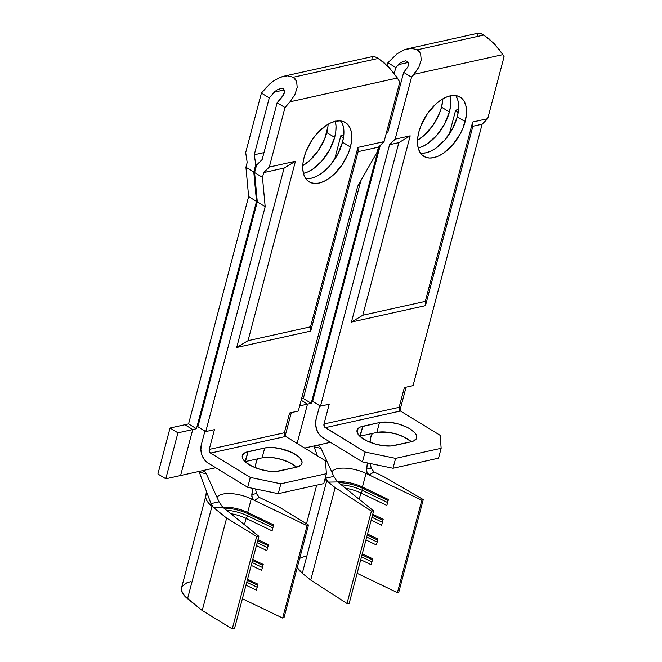 <?xml version="1.0" encoding="UTF-8"?>
<svg xmlns="http://www.w3.org/2000/svg" width="662" height="662" viewBox="0 0 662 662"><rect width="100%" height="100%" fill="white"/><g stroke="black" fill="none" stroke-linecap="round" stroke-linejoin="round"><path stroke-width="0.99" d="M335.336 121.295A34.747 19.363 -58.5 0 1 334.649 137.398L326.771 132.574A34.747 19.363 121.5 0 0 328.129 124.216M343.669 136.289L342.519 142.214L350.397 147.038A34.747 19.363 -58.5 0 1 309.113 181.793A34.747 19.363 -58.5 0 1 304.123 157.283L302.973 163.216L302.757 168.719L303.486 173.585L305.124 177.623L307.615 180.693L310.867 182.662L314.74 183.457L319.101 183.051L323.768 181.454L328.575 178.74L333.325 175L341.964 165.061L348.361 153.162L350.397 147.038L351.539 141.105L351.754 135.602L351.026 130.737L349.387 126.699L346.896 123.629L343.652 121.659L339.78 120.865L335.419 121.27L330.752 122.867L325.944 125.581L316.668 133.939L312.555 139.26L306.158 151.159L304.123 157.283A34.747 19.363 -58.5 0 1 345.399 122.528A34.747 19.363 -58.5 0 1 350.397 147.038L342.519 142.214A34.747 19.363 121.5 0 0 340.938 120.972M394.031 73.093L383.455 62.112L376.223 57.23L372.896 56.493L283.692 76.254L287.581 75.807L293.249 77.264L378.391 58.405L374.419 56.576L372.88 56.502M275.235 91.157L274.291 92.134L284.263 89.924L274.291 92.134L269.277 97.902L261.407 93.077L245.685 152.591L247.191 162.463L245.933 167.238L253.803 172.062L255.764 164.631L254.258 154.759L269.277 97.902L261.407 93.077L245.685 152.591L247.191 162.463L245.933 167.238L248.631 196.573L188.571 423.912L184.864 424.739L192.741 429.555L177.929 432.832L170.06 428.016L177.929 432.832L165.79 478.8L180.594 475.515L192.741 429.555L177.929 432.832L165.79 478.8L157.912 473.975L165.79 478.8L202.158 470.74L180.594 475.515L192.741 429.555L196.44 428.736L256.508 201.397L253.803 172.062L255.764 164.631L257.402 164.275L255.764 164.631L254.258 154.759L269.277 97.902L276.501 90.115L281.342 88.303L283.228 88.782L284.354 90.148L284.552 92.175L282.161 96.958L277.155 102.718L262.127 159.583L256.55 165.119L254.589 172.542L262.466 177.358L265.172 206.701L205.758 431.566L214.455 429.638L209.233 449.407L284.379 432.766L209.233 449.407L209.349 451.509L210.549 453.081L285.694 436.44L210.549 453.081L250.31 477.426L247.696 487.315L207.934 462.97L247.696 487.315L278.255 493.678L280.862 483.79L250.31 477.426L210.549 453.081A2.78 2.036 77.5 0 1 209.233 449.407L214.455 429.638L205.758 431.566L265.172 206.701L262.466 177.358L263.724 172.583L269.302 167.047L285.024 107.542L290.039 101.782L294.888 94.616L297.197 87.434L296.626 81.343L295.26 79.001L293.249 77.264L296.626 81.343L297.197 87.434L294.888 94.616L290.039 101.782L397.39 78L399.782 82.121L384.059 141.635L357.927 147.419L310.528 326.821L248.035 340.665L295.434 161.263L269.302 167.047L285.024 107.542L290.039 101.782L397.39 78L388.842 67.135L378.391 58.405L293.249 77.264L287.581 75.807L280.498 77.214L273.058 81.252L266.414 87.318L261.407 93.077L269.575 84.082L273.058 81.252L280.498 77.214L283.692 76.254M276.468 90.14L281.342 88.303L283.228 88.782L284.354 90.148L284.552 92.175L283.775 94.567L277.155 102.718L285.024 107.542L277.155 102.718L262.127 159.583L256.55 165.119L254.589 172.542L257.295 201.877L197.88 426.75L257.295 201.877L254.589 172.542L262.466 177.358L263.724 172.583L284.089 168.074L236.69 347.476L248.035 340.665L310.528 326.821L310.718 331.074L236.69 347.476L310.718 331.074L358.117 151.672L357.927 147.419L384.059 141.635L378.482 147.163L358.117 151.672L378.482 147.163L377.216 151.946L357.712 186.196L298.297 411.069L289.6 412.997L284.379 432.766A2.78 2.036 -102.5 0 0 285.694 436.44L325.456 460.785L326.399 473.702L323.784 483.591L278.255 493.678L323.784 483.591L326.399 473.702L280.862 483.79L326.399 473.702L325.456 460.785L285.694 436.44L284.495 434.868L284.379 432.766L289.6 412.997L298.297 411.069L357.712 186.196L377.216 151.946L378.482 147.163L384.059 141.635L399.782 82.121L395.76 75.451M204.93 431.061L201.356 444.591L204.93 431.061M340.897 135.569L343.801 134.924L340.897 135.569L334.567 159.534L340.897 135.569L343.346 138.466L340.897 135.569M254.258 154.759L263.973 152.608L254.258 154.759M291.313 412.616L285.14 435.977L291.313 412.616M203.383 470.798L204.55 471.427L202.158 470.74L215.721 467.736L202.158 470.74L204.508 471.394M327.922 126.649L324.736 138.697L318.339 150.597L309.708 160.535L302.766 165.641A34.747 19.363 121.5 0 0 326.771 132.574L334.649 137.398L335.791 131.465L336.006 125.962L335.278 121.096M303.353 173.411L308.02 171.814L312.828 169.1L322.096 160.734L329.759 149.604L334.649 137.398A34.747 19.363 -58.5 0 1 303.436 173.386M341.518 121.874L343.156 125.921L343.884 130.786M305.703 178.533A34.747 19.363 121.5 0 0 342.519 142.214L337.637 154.428L329.974 165.558L325.456 170.175L320.698 173.916L315.89 176.638L311.223 178.227L306.87 178.632M207.934 462.97A13.902 10.162 77.5 0 1 201.356 444.591L200.859 449.779L201.935 455.092L204.417 459.726L207.934 462.97M262.102 457.864L272.984 457.665L281.416 459.42L289.302 462.407L296.601 467.173A22.235 8.738 14.8 0 0 262.102 457.864L264.717 447.975L245.47 452.494L242.482 455.117L242.747 458.683L246.214 462.647L252.354 466.404L260.24 469.391L268.673 471.145L276.36 471.402L296.212 467.264L300.68 465.27L301.781 463.814L302.071 462.117L300.167 458.278L298.057 456.284L291.917 452.518L279.803 448.48L271.577 447.454L264.717 447.975A22.235 8.738 -165.2 0 1 289.459 451.426A22.235 8.738 -165.2 0 1 301.963 463.301A22.235 8.738 -165.2 0 1 296.212 467.264L279.554 470.947A22.235 8.738 -165.2 0 1 254.812 467.504A22.235 8.738 -165.2 0 1 242.309 455.63A22.235 8.738 -165.2 0 1 248.06 451.666L245.445 461.555L262.102 457.864L245.445 461.555A22.235 8.738 14.8 0 0 245.056 461.646L248.06 451.666L264.717 447.975L262.102 457.864M269.302 167.047L295.434 161.263L284.089 168.074L263.724 172.583L269.302 167.047M265.172 206.701L257.295 201.877L265.172 206.701M205.758 431.566L197.88 426.75L205.758 431.566M248.631 196.573L256.508 201.397L196.44 428.736L188.571 423.912L248.631 196.573L245.933 167.238L253.803 172.062L256.508 201.397L248.631 196.573M372.143 56.915L371.912 59.357M247.696 487.315L250.31 477.426L280.862 483.79L278.255 493.678L247.696 487.315M236.69 347.476L248.035 340.665L295.434 161.263L284.089 168.074L236.69 347.476M310.528 326.821L310.718 331.074L358.117 151.672L357.927 147.419L310.528 326.821M192.741 429.555L184.864 424.739L192.741 429.555L196.44 428.736L188.571 423.912L170.06 428.016L184.864 424.739L192.741 429.555L180.594 475.515L192.741 429.555M257.501 459.072L255.946 462.829L255.309 467.703L256.318 461.191L257.741 458.832M204.55 471.427L206.312 473.827L219.064 501.846L222.49 506.96L219.064 501.846L206.312 473.827L199.32 472.213L210.971 503.583L219.064 501.846M256.426 493.513L259.256 497.394L278.462 506.612L308.492 524.999L307.069 525.645L282.649 618.06L242.383 598.729L282.649 618.06L307.069 525.645L254.448 500.389L259.256 497.394L278.462 506.612L308.492 524.999L307.069 525.645L251.262 498.858A23.352 9.177 -165.2 0 0 217.045 497.402A23.352 9.177 -165.2 0 1 251.262 498.858L254.448 500.389L252.288 498.031L251.8 496.186L252.627 488.341L251.817 494.588L256.426 493.513L255.524 488.945L256.451 493.637M206.155 494.779A34.465 13.554 14.8 0 0 211.964 506.273L213.528 507.522L210.971 503.583L199.32 472.213L206.312 473.827M219.056 501.846L210.971 503.583L213.528 507.522L222.945 507.365L258.875 536.319L256.666 536.485L226.636 518.098L213.528 507.522L222.945 507.365L258.875 536.319L234.456 628.735L258.875 536.319L256.666 536.485L226.636 518.098L211.964 506.273A34.465 13.554 -165.2 0 1 205.948 495.416L181.529 587.839A34.465 13.554 14.8 0 0 187.553 598.688L211.964 506.273L187.553 598.688L202.216 610.513L226.636 518.098L202.216 610.513L232.254 628.9L256.666 536.485L232.254 628.9L234.456 628.735L232.254 628.9L202.216 610.513L184.632 595.99L181.529 590.719L181.429 588.303M247.671 512.446A23.352 9.177 14.8 0 0 222.746 507.2A23.352 9.177 -165.2 0 1 247.671 512.446L273.654 524.916L272.09 530.85L246.107 518.379L244.435 524.685L246.107 518.379A23.352 9.177 14.8 0 0 230.773 513.671A23.352 9.177 -165.2 0 1 246.107 518.379L247.77 515.888A25.57 10.054 14.8 0 0 226.462 510.195A25.57 10.054 -165.2 0 1 247.77 515.888L246.107 518.379L272.09 530.85L273.654 524.916L247.671 512.446L248.291 513.911A25.57 10.054 14.8 0 0 223.839 508.085A25.57 10.054 -165.2 0 1 248.291 513.911L247.77 515.888L272.86 527.928L247.77 515.888L248.291 513.911L247.671 512.446L251.262 498.858L247.671 512.446M308.492 524.999L284.072 617.423L308.492 524.999M257.981 539.671L268.433 544.685L266.86 550.619L256.417 545.604L266.86 550.619L268.433 544.685L257.981 539.671M252.76 559.44L263.211 564.454L261.639 570.387L251.196 565.373L261.639 570.387L263.211 564.454L252.76 559.44M247.538 579.209L257.981 584.223L256.417 590.156L245.974 585.142L256.417 590.156L257.981 584.223L247.538 579.209M282.649 618.06L284.072 617.423L282.649 618.06M182.307 586.143L186.883 582.783L190.441 581.699M246.744 582.221L257.187 587.235L246.744 582.221M257.708 585.258L247.265 580.251L257.708 585.258M251.965 562.452L262.409 567.466L251.965 562.452M262.93 565.497L252.487 560.482L262.93 565.497M257.187 542.691L267.638 547.697L257.187 542.691M268.16 545.728L257.708 540.713L268.16 545.728M273.381 525.959L248.291 513.911L273.381 525.959M252.901 494.382L254.043 494.133M259.256 497.394L254.448 500.389L252.288 498.031L251.817 494.588M441.529 107.153A34.747 19.363 121.5 0 0 442.886 98.795L441.529 107.153L439.494 113.276L433.097 125.176L424.458 135.114L417.523 140.22A34.747 19.363 121.5 0 0 441.529 107.153L449.399 111.977L441.529 107.153M450.086 95.874A34.747 19.363 -58.5 0 1 449.399 111.977L450.549 106.044L450.764 100.541L450.036 95.676M456.267 96.453L457.914 100.5L458.634 105.366L458.427 110.868L457.276 116.793L465.146 121.618A34.747 19.363 -58.5 0 1 423.87 156.373A34.747 19.363 -58.5 0 1 418.88 131.87L417.73 137.795L417.515 143.298L418.243 148.164L419.882 152.21L422.373 155.272L425.616 157.242L429.497 158.036L433.85 157.63L438.525 156.033L443.325 153.319L452.601 144.961L460.264 133.832L463.11 127.741L466.296 115.693L466.511 110.19L465.783 105.316L464.145 101.278L461.654 98.208L458.41 96.247L454.529 95.444L450.177 95.849L445.501 97.446L440.702 100.169L435.944 103.909L427.313 113.839L420.916 125.739L418.88 131.87A34.747 19.363 -58.5 0 1 460.156 97.107A34.747 19.363 -58.5 0 1 465.146 121.618L457.276 116.793A34.747 19.363 121.5 0 0 455.696 95.551M499.529 49.724L488.953 38.744L481.721 33.861L478.394 33.125L407.701 48.789L411.59 48.343L417.259 49.791L483.889 35.036L479.917 33.208L478.386 33.133M399.244 63.693L398.301 64.669L408.272 62.46L398.301 64.669L395.793 67.549L387.924 62.733L387.196 65.48L387.924 62.733L395.793 67.549L394.254 73.383L395.793 67.549L400.51 62.65L405.351 60.83L407.238 61.318L408.363 62.675L408.562 64.711L407.784 67.102L403.671 72.373L387.99 131.705L386.219 133.459L387.99 131.705L403.671 72.373L411.541 77.189L414.048 74.309L502.888 54.632L494.349 43.766L483.889 35.036L417.259 49.791L411.59 48.343L404.507 49.741L397.068 53.788L387.924 62.733L397.068 53.788L404.507 49.741L407.701 48.789M395.164 139.169L389.587 144.705L320.507 406.145L312.638 401.329L380.253 145.408L312.638 401.329L320.507 406.145L389.587 144.705L398.838 142.653L351.439 322.055L362.793 315.244L410.192 135.842L395.164 139.169L411.541 77.189L395.164 139.169L410.192 135.842L398.838 142.653L389.587 144.705L395.164 139.169M360.889 180.627L303.32 398.499L301.516 398.896L303.32 398.499L360.889 180.627M304.644 448.042L316.916 445.319L304.644 448.042M319.688 405.64L316.113 419.17L319.688 405.64M458.104 113.045L455.655 110.149L458.559 109.503L455.655 110.149L449.324 134.113L455.655 110.149L458.104 113.045M388.445 125.035L389.835 124.729L388.445 125.035M297.114 443.432L307.491 404.134L311.198 403.315L379.012 146.641L311.198 403.315L303.32 398.499L311.198 403.315L307.491 404.134L301.152 400.253L307.491 404.134L299.671 405.872L307.491 404.134L301.152 400.253L307.491 404.134L297.114 443.432M406.071 387.196L399.898 410.556L406.071 387.196M318.141 445.377L319.299 446.006L316.916 445.319L330.479 442.315L316.916 445.319L319.266 445.973M400.51 62.65L405.351 60.83L407.238 61.318L408.363 62.675L408.562 64.711L407.784 67.102L403.671 72.373L411.541 77.189L418.897 67.143L421.206 59.969L420.635 53.879L419.269 51.537L417.259 49.791L420.635 53.879L421.206 59.969L418.897 67.143L414.048 74.309L502.888 54.632L504.088 56.692L487.712 118.672L472.685 121.998L425.285 301.4L362.793 315.244L425.285 301.4L425.476 305.662L351.439 322.055L425.476 305.662L472.875 126.26L472.685 121.998L487.712 118.672L482.126 124.208L472.875 126.26L482.126 124.208L413.055 385.648L404.358 387.576L399.128 407.345A2.78 2.036 -102.5 0 0 400.444 411.019L440.213 435.364L441.149 448.282L438.542 458.17L393.005 468.257L438.542 458.17L441.149 448.282L395.619 458.369L441.149 448.282L440.213 435.364L400.444 411.019L325.299 427.669L400.444 411.019L399.244 409.447L399.128 407.345L323.983 423.986L399.128 407.345L404.358 387.576L413.055 385.648L482.126 124.208L487.712 118.672L504.088 56.692L501.258 52.083M418.103 147.99L422.778 146.393L427.578 143.679L436.854 135.321L444.516 124.183L449.399 111.977A34.747 19.363 -58.5 0 1 418.194 147.974M420.453 153.112A34.747 19.363 121.5 0 0 457.276 116.793L452.394 129.007L444.732 140.137L435.455 148.495L430.648 151.217L425.98 152.806L421.62 153.22M322.692 437.549A13.902 10.162 77.5 0 1 316.113 419.17L315.608 424.359L316.684 429.671L319.175 434.305L322.692 437.549L362.453 461.894L393.005 468.257L395.619 458.369L365.06 452.014L325.299 427.669A2.78 2.036 77.5 0 1 323.983 423.986L329.213 404.217L320.507 406.145L329.213 404.217L323.983 423.986L324.595 427.015L365.06 452.014L362.453 461.894L322.692 437.549M376.86 432.443L387.742 432.245L396.166 433.999L404.06 436.986L411.35 441.753A22.235 8.738 14.8 0 0 376.86 432.443L379.475 422.563L360.227 427.073L357.24 429.696L357.497 433.262L360.964 437.226L367.112 440.991L374.998 443.97L383.43 445.733L391.118 445.989L410.97 441.844L413.551 441.016L416.539 438.393L416.282 434.826L414.925 432.857L410.026 428.918L406.667 427.106L398.781 424.119L390.348 422.364L379.475 422.563A22.235 8.738 -165.2 0 1 404.209 426.014A22.235 8.738 -165.2 0 1 416.721 437.88A22.235 8.738 -165.2 0 1 410.97 441.844L394.304 445.534A22.235 8.738 -165.2 0 1 369.57 442.084A22.235 8.738 -165.2 0 1 357.058 430.209A22.235 8.738 -165.2 0 1 362.809 426.254L360.202 436.134L376.86 432.443L360.202 436.134A22.235 8.738 14.8 0 0 359.814 436.225L362.809 426.254L379.475 422.563L376.86 432.443M362.453 461.894L365.06 452.014L395.619 458.369L393.005 468.257L362.453 461.894M351.439 322.055L362.793 315.244L410.192 135.842L398.838 142.653L351.439 322.055M425.285 301.4L425.476 305.662L472.875 126.26L472.685 121.998L425.285 301.4M321.07 448.406L333.813 476.425L337.239 481.539L333.813 476.425L321.07 448.406L314.078 446.792L317.454 455.886L314.078 446.792L321.07 448.406L319.299 446.006M371.175 468.092L374.005 471.981L384.084 476.814L423.25 499.578L398.83 592.002L397.407 592.639L398.83 592.002L423.25 499.578L421.818 500.224L397.407 592.639L357.132 573.317L397.407 592.639L421.818 500.224L369.197 474.968L374.005 471.973L384.084 476.814L423.25 499.578L421.818 500.224L366.02 473.438A23.352 9.177 -165.2 0 0 331.803 471.981A23.352 9.177 -165.2 0 1 366.02 473.438L369.197 474.968L367.038 472.61L366.558 470.773L367.385 462.92L366.574 469.168L371.175 468.092L370.273 463.524L371.208 468.216M372.259 433.66L370.703 437.408L370.066 442.282L371.076 435.77L372.499 433.411M325.431 477.368L325.721 478.163L333.813 476.425L325.721 478.163L325.431 477.368M326.722 480.852L302.302 573.267L297.23 567.648A34.465 13.554 14.8 0 0 302.302 573.267L326.722 480.852L328.278 482.11L325.721 478.163L328.278 482.11L326.722 480.852A34.465 13.554 -165.2 0 1 324.918 479.28M337.703 481.944L373.625 510.899L349.205 603.314L373.625 510.899L371.423 511.064L335.154 487.646L328.278 482.11L337.703 481.944L373.625 510.899L371.423 511.064L347.004 603.479L371.423 511.064L335.154 487.646L310.735 580.069L335.154 487.646L328.278 482.11L337.703 481.944M362.428 487.025A23.352 9.177 14.8 0 0 337.496 481.779A23.352 9.177 -165.2 0 1 362.428 487.025L388.412 499.496L386.84 505.429L360.856 492.958L359.193 499.264L360.856 492.958A23.352 9.177 14.8 0 0 345.523 488.25A23.352 9.177 -165.2 0 1 360.856 492.958L362.528 490.476A25.57 10.054 14.8 0 0 341.22 484.774A25.57 10.054 -165.2 0 1 362.528 490.476L360.856 492.958L386.84 505.429L388.412 499.496L362.428 487.025L363.049 488.498A25.57 10.054 14.8 0 0 338.596 482.664A25.57 10.054 -165.2 0 1 363.049 488.498L362.528 490.476L387.609 502.516L362.528 490.476L363.049 488.498L362.428 487.025L366.02 473.438L362.428 487.025M302.302 573.267L310.735 580.069L347.004 603.479L349.205 603.314L347.004 603.479L310.735 580.069L302.302 573.267M372.739 514.258L383.182 519.265L381.618 525.198L371.175 520.183L381.618 525.198L383.182 519.265L372.739 514.258M367.518 534.027L377.961 539.034L376.397 544.967L365.945 539.952L376.397 544.967L377.961 539.034L367.518 534.027M362.296 553.788L372.739 558.802L371.175 564.736L360.724 559.721L371.175 564.736L372.739 558.802L362.296 553.788M299.687 558.339L305.199 556.279M361.493 556.808L371.945 561.823L361.493 556.808M372.466 559.845L362.015 554.83L372.466 559.845M366.723 537.039L377.166 542.054L366.723 537.039M377.688 540.076L367.245 535.062L377.688 540.076M371.945 517.27L382.388 522.285L371.945 517.27M382.909 520.307L372.466 515.293L382.909 520.307M388.139 500.538L363.049 488.498L388.139 500.538M367.658 468.969L368.8 468.713M374.005 471.981L369.197 474.968L367.038 472.61L366.574 469.168M477.641 33.539L477.418 35.988M157.912 473.975L170.06 428.016L157.912 473.975M216.623 496.483L217.219 497.799M205.841 495.929L206.395 491.262M331.985 472.395L331.372 471.063M316.693 485.155L306.489 523.774"/></g></svg>

